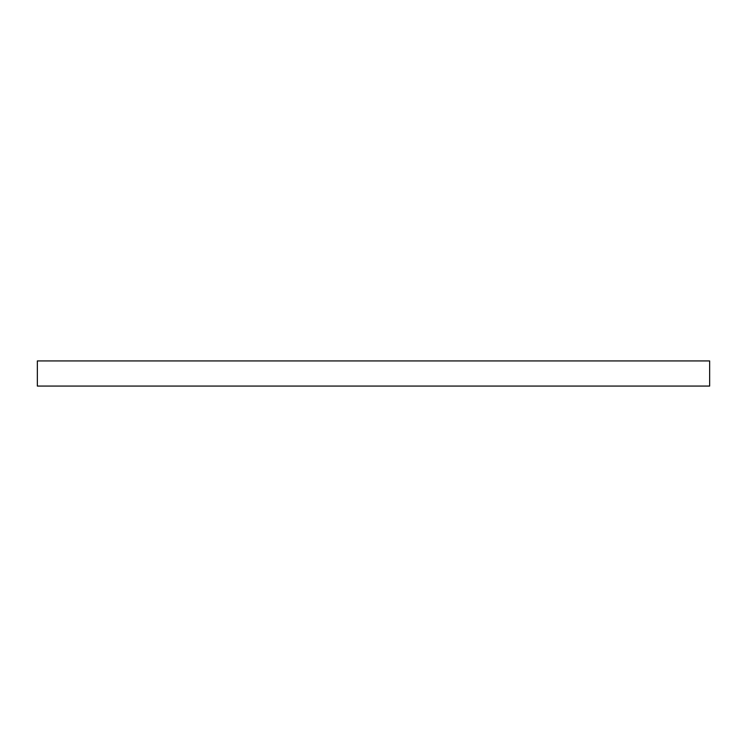 <?xml version="1.0" encoding="UTF-8"?>
<svg xmlns="http://www.w3.org/2000/svg" width="747" height="747" viewBox="0 0 747 747"><rect width="100%" height="100%" fill="white"/><g stroke="black" fill="none" stroke-linecap="round" stroke-linejoin="round"><path stroke-width="1.12" d="M709.65 386.068L709.65 360.932L37.35 360.932L37.35 386.068L709.65 386.068"/></g></svg>
